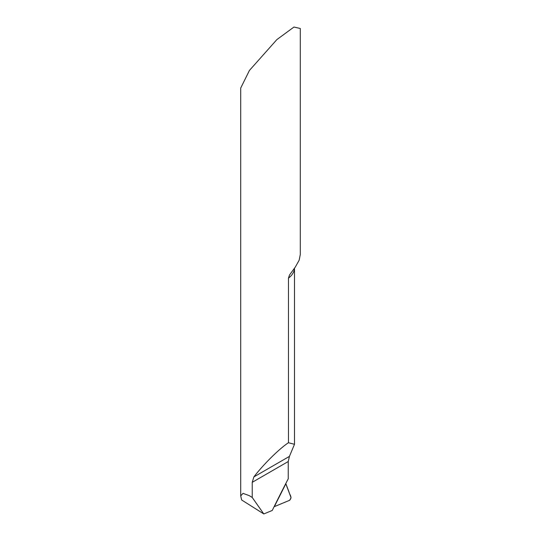 <?xml version="1.0" encoding="UTF-8"?>
<svg xmlns="http://www.w3.org/2000/svg" width="541" height="541" viewBox="0 0 541 541"><rect width="100%" height="100%" fill="white"/><g stroke="black" fill="none" stroke-linecap="round" stroke-linejoin="round"><path stroke-width="0.81" d="M285.844 483.444L285.878 483.715A892.582 515.336 120 0 0 274.321 506.653L274.077 506.768M288.468 442.727L294.493 444.296L289.421 456.394L288.238 461.534L288.238 478.805A898.107 518.521 -60 0 0 272.272 510.44L263.812 513.95L241.651 499.985L240.711 495.901L243.037 493.351L249.435 495.725L252.234 497.477L252.234 482.315L253.871 476.919C263.318 464.509 279.426 448.584 288.468 442.727L288.468 278.142L289.53 274.97L295.339 267.004L299.153 260.228L300.289 254.513L300.289 28.477L293.952 27.05L276.87 39.594L249.435 70.431L240.711 88.055L240.711 495.901M263.812 513.95L252.234 497.477M291.038 497.619L286.088 484.452A7.446 4.301 -60 0 1 285.878 483.715A892.582 515.336 120 0 0 274.321 506.653L289.239 500.459A2.232 1.292 120 0 0 289.996 499.931L291.038 497.619M285.878 483.715L274.321 506.653L289.232 500.459C292.938 497.578 289.476 494.63 289.124 492.324L285.878 483.715M294.487 268.16A29.789 17.197 180 0 1 288.468 278.142M288.238 461.534L252.234 482.315M289.421 456.394L253.871 476.919M294.493 268.153L294.493 444.296"/></g></svg>
